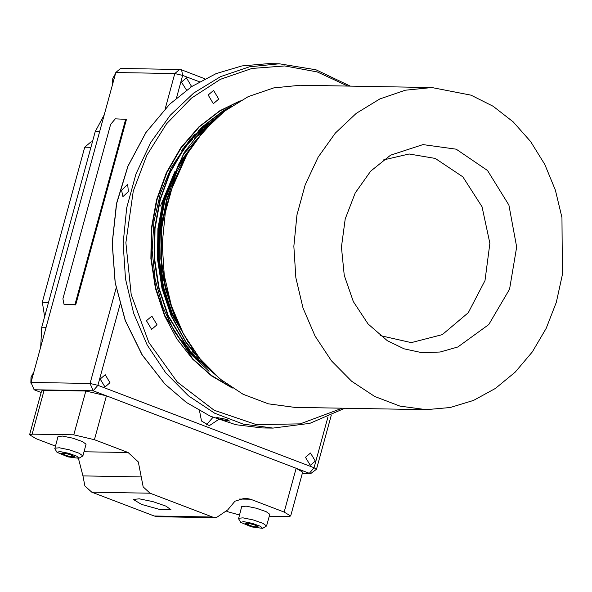 <?xml version="1.0" encoding="UTF-8"?>
<svg xmlns="http://www.w3.org/2000/svg" width="592" height="592" viewBox="0 0 592 592"><rect width="100%" height="100%" fill="white"/><g stroke="black" fill="none" stroke-linecap="round" stroke-linejoin="round"><path stroke-width="0.89" d="M146.424 320.731L151.596 329.367L156.998 324.764L151.826 316.121L146.424 320.731M347.785 86.092L317.231 71.913L284.782 65.949L251.97 68.465L220.35 79.365L191.408 98.117L166.515 123.846L146.831 155.333L133.304 191.098L125.874 242.713L131.202 294.609L148.829 342.405L177.274 382.069L214.134 410.271L256.306 424.619L300.24 423.909L342.22 408.206M208.169 95.038L213.342 103.674L218.744 99.071L213.571 90.428L208.169 95.038M213.053 118.03L189.632 139.919L171.073 167.913L160.299 193.836L153.913 221.711L152.151 250.505L155.082 279.128L162.6 306.501L174.418 331.609L190.099 353.491L209.043 371.347M171.073 167.913L193.525 135.783L224.509 111.185M169.601 104.281L145.847 132.623L127.887 166.256L116.476 203.685L112.147 243.127L115.114 282.702L125.223 320.501L142.013 354.741L164.768 383.882M350.301 86.136L315.943 69.804L279.246 63.825L249.35 66.807L220.483 76.679L193.754 93.048L170.185 115.299L150.694 142.576L136.019 173.819L126.725 207.836L123.173 243.319L125.497 278.906L133.607 313.22L147.201 344.958L165.738 372.886L188.522 395.937L214.674 413.223L243.179 424.087L272.956 428.097L309.838 423.384L344.736 408.251M279.246 63.825L268.354 63.633L241.876 65.919L216.095 73.615L191.801 86.499L169.712 104.17L146.032 132.445L128.05 166.137L116.617 203.626L112.28 243.134L115.248 282.761L125.386 320.627L142.191 354.919L164.879 383.993L186.347 402.419L210.182 416.132L235.683 424.716L262.064 427.912L272.956 428.097M121.589 190.328L127.643 184.238L128.405 191.63L122.921 196.618L121.589 190.328M226.729 419.432L229.541 421.038L219.536 419.314L216.768 417.545L226.729 419.432M204.921 364.524L204.432 364.258M202.39 363.125L195.686 358.959M199.023 130.173L209.768 124.283M171.073 304.762L161.838 273.548L160.691 226.314L174.337 180.427M197.684 355.851L191.875 351.167M188.826 348.429L178.429 337.418M181.359 150.901L191.016 141.222M194.169 138.521L202.479 132.282M198.394 357.849L196.744 356.673M188.478 349.976L185.215 346.942M188.323 141.74L190.883 139.49M199.252 133.037L201.08 131.787M202.656 361.956L200.747 360.772M198.424 359.263L190.698 353.587M193.932 135.346L207.503 126.651M204.691 364.265L204.062 363.925M201.99 362.755L195.182 358.449M198.512 130.669L209.531 124.52M171.887 307.233L161.579 273.541L160.617 224.945L175.254 178.059M198.031 356.31L192.541 351.951M189.544 349.324L179.361 338.831M182.321 149.547L191.771 140.326M194.857 137.736L202.834 131.868M200.644 359.566L197.291 357.25M194.687 355.318L185.962 347.904M189.085 140.815L197.143 134.347M199.815 132.46L205.476 128.856M202.93 362.267L201.199 361.216M198.905 359.751L191.305 354.275M194.561 134.68L207.77 126.362M183.949 343.885L179.887 339.608M182.869 148.777L187.124 144.596M188.663 141.325L195.967 135.598M198.424 133.888L204.255 130.225M194.657 353.698L192.792 352.247M190.165 350.087L181.404 341.799M184.43 146.675L192.541 139.431M195.242 137.314L198.061 135.242M192.578 353.661L186.776 348.925M189.936 139.816L197.01 134.488M199.393 132.889L204.802 129.604M193.429 135.894L194.872 134.865M199.859 131.579L203.248 129.574M202.708 126.769L211.507 122.537M202.286 127.147L211.3 122.744M193.458 350.124L171.747 314.256L162.815 287.416L158.375 258.452L158.811 229L163.962 200.762L178.954 163.718L202.279 132.519M188.352 342.383L172.575 314.271L163.644 287.431L159.204 258.467L159.64 229.015L164.791 200.777L177.6 167.773L197.129 138.972M177.252 321.145L174.862 315.862L165.738 288.43L161.194 258.822L161.646 228.719L166.914 199.852L187.442 153.35M205.18 364.805L186.029 342.176L171.554 315.802L162.43 288.371L157.886 258.763L158.338 228.66L163.607 199.8L183.594 154.127L215.503 118.74M221.371 380.086L190.498 352.484L168.246 315.751L159.122 288.311L154.579 258.704L155.03 228.608L160.299 199.741L170.141 172.62L184.497 147.83L202.656 126.88L223.465 110.867L230.325 106.952M231.42 387.405L211.033 375.187L192.578 358.611L164.939 315.691L155.814 288.26L151.278 258.652L151.722 228.549L156.991 199.682L166.84 172.568L181.196 147.771L199.349 126.821L220.157 110.808L239.316 101.291M181.67 330.514L174.448 315.854L165.323 288.422L160.78 258.815L161.231 228.712L166.5 199.844L176.927 171.488L192.274 145.758M207.688 367.506L186.783 343.856L171.14 315.795L162.016 288.363L157.472 258.756L157.923 228.653L163.192 199.793L184.201 152.551L199.793 132.704L217.841 116.654M222.888 381.285L190.853 353.417L167.832 315.743L158.708 288.304L154.172 258.697L154.616 228.601L159.884 199.733L169.734 172.612L184.09 147.822L202.242 126.873L223.051 110.859L231.687 106.027M232.397 388.041L211.588 375.89L192.733 359.218L176.816 338.772L164.532 315.684L155.4 288.252L150.864 258.645L151.308 228.542L156.577 199.674L166.426 172.561L180.782 147.763L198.934 126.814L219.75 110.8L240.182 100.803M199.504 410.737L201.472 420.979L209.376 425.611L218.455 419.55M315.284 461.064L310.497 453.058L305.487 457.327L310.282 465.334L315.284 461.064M110.001 382.75L105.213 374.743L100.203 379.013L104.999 387.013L110.001 382.75M190.668 87.246L191.231 85.84L186.436 77.833L181.433 82.103L186.576 90.102M41.166 392.474L34.144 389.788L31.006 382.447L115.78 72.542L120.546 68.48L179.591 69.501L174.825 73.563L115.78 72.542M64.003 304.325L75.709 304.91L126.473 119.34L115.329 118.866L110.63 124.379L62.907 298.812L64.003 304.325L74.932 304.614L125.696 119.044M75.709 304.91L74.932 304.614M206.208 424.96L212.942 417.338M199.386 362.593L199.992 362.918M99.611 131.646L95.223 131.572L104.192 114.907M95.223 131.572L41.706 327.213L46.087 327.295M40.722 346.927L41.706 327.213M226.884 511.451L239.383 514.951M44.141 390.298L32.153 434.136L29.6 434.757L41.595 390.927L44.141 390.298L85.803 391.023L106.375 395.833L296.185 468.25L302.653 472.157L290.657 515.987L288.104 516.609L269.242 516.283M290.657 515.987L284.19 512.087L296.185 468.25M216.258 517.741L157.938 516.735L154.209 516.009L212.528 517.016L216.258 517.741L227.72 509.904L234.98 501.217L244.918 498.146L250.52 499.234L284.19 512.087M106.375 395.833L94.387 439.671L128.064 452.517L138.328 461.893L143.22 486.935L150.065 493.188L91.738 492.181L154.209 516.009M212.528 517.016L150.065 493.188M55.389 446.035L36.068 438.665L29.6 434.757M91.738 492.181L84.9 485.928L82.939 475.909L78.477 458.437M32.153 434.136L73.808 434.854L85.803 391.023M94.387 439.671L73.808 434.854M141.503 504.414L160.61 509.719L171.021 509.764L166.063 506.145L152.951 501.616L139.357 498.834L133.244 499.433L141.503 504.414M262.604 528.367L266.578 526.014L269.774 514.322L266.089 511.629L256.329 508.254L246.205 506.19L241.662 506.634L238.546 518.725L240.692 522.373L251.511 526.917L262.604 528.367L260.487 526.266L252.199 523.335L243.578 521.641L240.692 522.373M266.578 526.014L262.892 523.313L253.132 519.946L243.009 517.874L238.465 518.318M245.969 523.076L245.31 523.365L248.411 525.141L254.826 526.865L258.134 526.813L255.034 525.037L248.618 523.313L245.31 523.365L248.411 525.141L254.826 526.865L258.134 526.813M248.899 523.365L248.411 525.141M255.3 525.141L254.826 526.865M78.921 458.289L82.895 455.936L86.092 444.244L82.406 441.551L72.646 438.184L62.523 436.112L57.979 436.556L54.864 448.647L57.01 452.295L67.828 456.839L78.921 458.289L76.805 456.188L68.517 453.257L59.896 451.563L57.01 452.295M82.895 455.936L79.21 453.243L69.449 449.868L59.326 447.804L54.782 448.248M62.286 452.998L61.627 453.287L64.728 455.063L71.144 456.787L74.451 456.743L71.351 454.967L64.935 453.235L61.627 453.287L64.728 455.063L71.144 456.787L74.451 456.743M65.216 453.287L64.728 455.063M71.617 455.063L71.144 456.787M92.404 141.895L90.99 141.873L84.73 147.201L42.335 302.172L44.607 316.616M186.746 154.527L179.65 163.969M174.929 171.428L160.417 206.053M426.27 409.657L294.631 407.385L268.302 403.833L243.09 394.235L219.972 378.947L199.822 358.56L183.431 333.866L171.414 305.805L164.243 275.458L162.186 243.993L165.323 212.617L173.545 182.536L186.517 154.912L203.759 130.795L224.597 111.118L248.233 96.637L273.756 87.912L300.196 85.27L431.834 87.549L405.394 90.184L379.872 98.916L356.236 113.39L335.398 133.067L318.156 157.183L305.183 184.815L296.962 214.889L293.824 246.265L295.882 277.729L303.052 308.077L315.07 336.138L331.468 360.839L351.611 381.218L374.729 396.507L399.94 406.112L426.27 409.657L450.246 407.533L473.556 400.384L495.452 388.448L515.262 372.094L532.341 351.84L546.164 328.331L556.295 302.305L562.4 274.577L561.926 217.575L555.363 190.091L544.81 164.458L530.602 141.473L513.183 121.878L493.114 106.286L471.025 95.179L431.834 87.549M456.24 149.221L487.534 170.489L508.883 205.032L516.661 246.982L509.549 289.214L488.748 324.534L457.808 346.956L440.122 352.025L421.97 352.647L404.121 348.806L387.338 340.659L368.061 323.95L353.328 301.631L344.233 275.354L341.451 247.093L345.203 218.936L355.2 192.992L370.696 171.192L390.542 155.163L422.947 144.559L456.24 149.221M380.182 335.56L411.277 342.62L442.276 334.591L468.235 312.754L484.981 280.593L489.85 243.275L482.058 206.749L462.855 176.875L435.305 158.427L409.176 153.972L383.216 160.01M199.43 81.8L182.662 75.399L176.468 98.05M119.991 304.48L97.887 385.296L314.056 467.769L327.953 416.953M116.113 288.178L90.043 383.461L97.887 385.296L93.188 390.809L105.591 395.537M296.94 468.546L309.357 473.282L302.371 473.163M310.778 473.556L316.52 469.256L314.056 467.769L309.357 473.282L310.778 473.556L302.305 473.415M31.006 382.447L90.043 383.461L93.188 390.809L34.144 389.788M204.928 78.795L181.574 69.886L182.662 75.399L174.825 73.563L165.235 108.617M65.342 304.732L64.558 304.436M33.729 372.472L31.184 377.134L30.939 382.691M115.462 73.704L112.917 78.373L112.672 83.916M250.52 499.234L239.286 499.041M84.042 451.755L128.064 452.517M82.939 475.909L141.266 476.923M84.73 147.201L90.924 147.312M42.335 302.172L48.522 302.283M181.574 69.886L179.591 69.501M316.52 469.256L331.231 415.473M223.85 111.562L224.235 111.4M30.865 383.068L31.028 377.178L33.774 372.301M112.584 84.242L112.754 78.41L115.507 73.541"/></g></svg>
